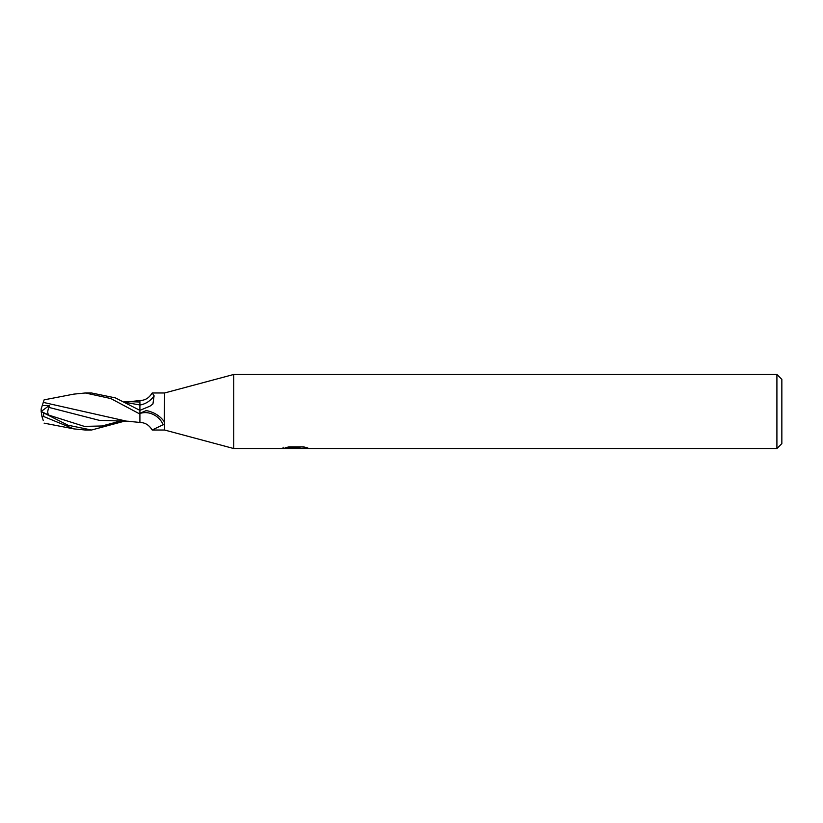 <?xml version="1.0" encoding="UTF-8"?>
<svg xmlns="http://www.w3.org/2000/svg" width="823" height="823" viewBox="0 0 823 823"><rect width="100%" height="100%" fill="white"/><g stroke="black" fill="none" stroke-linecap="round" stroke-linejoin="round"><path stroke-width="1.23" d="M139.91 405.009A20.153 18.291 -52.9 0 0 154.086 395.812L152.234 392.983L164.6 392.983L233.732 374.465L776.912 374.465L781.85 379.403L781.85 443.597L776.912 448.535L776.912 374.465M154.086 395.812L152.924 403.99L149.94 406.181L139.91 410.348L115.364 397.879L91.548 392.983L85.325 392.983L110.786 398.538L139.91 414.031L139.91 410.368L139.91 413.28L145.877 410.728L147.718 410.872C154.837 412.642 160.362 416.273 164.281 421.757L164.6 392.983M164.281 421.757L164.6 424.04L152.173 429.987C149.004 424.915 144.92 422.446 139.91 422.569M776.912 448.535L233.732 448.535L164.6 430.018L164.6 424.04M233.732 448.535L233.732 374.465L233.732 448.535M164.6 430.018L152.234 430.018M295.436 448.535L283.112 448.453M283.112 447.218L283.112 448.463L296.938 447.835L285.097 447.835L288.955 446.858L303.564 446.858L307.802 447.949L295.426 448.535M293.595 448.535L291.147 448.175M299.233 447.949L295.488 448.535M299.233 448.514L299.233 447.28L301.084 446.858M296.938 446.858L296.938 447.835M125.682 402.478L139.91 404.947L139.91 400.431C144.92 400.554 149.004 398.085 152.173 393.013M139.91 413.496A19.124 17.355 -127.1 0 1 163.252 424.812M124.18 421.253L91.548 430.018L85.325 430.018L73.803 428.876L43.619 416.489L43.619 412.879L41.16 411.469L48.907 415.152C47.353 413.485 47.374 410.903 48.958 407.416L49.185 405.554L42.271 405.533L41.15 408.98L41.15 411.5L49.185 405.554M91.548 430.018L67.949 425.213L43.619 412.879M139.91 422.446L126.207 421.088L43.29 402.385L44.123 399.844L73.803 394.124L85.325 392.983M139.91 414.031L139.91 421.633M42.23 405.646L43.31 402.324M48.958 407.416L99.192 420.316L128.933 421.273M43.259 420.512L41.757 415.903M131.587 401.727L139.91 402.036M41.15 411.469L42.076 416.87L43.619 416.489M139.91 401.984L139.91 410.554M48.907 415.152L84.327 426.376L102.042 425.985L119.757 421.242M296.938 447.301L299.233 447.301M44.123 423.156L73.803 428.876M128.933 401.727L139.91 400.554M124.18 401.747L132.205 401.727"/></g></svg>
